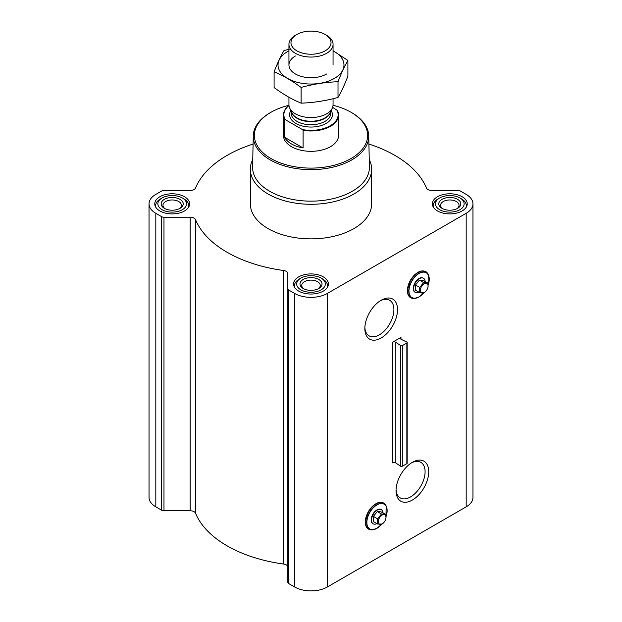 <?xml version="1.0" encoding="UTF-8"?>
<svg xmlns="http://www.w3.org/2000/svg" width="622" height="622" viewBox="0 0 622 622"><rect width="100%" height="100%" fill="white"/><g stroke="black" fill="none" stroke-linecap="round" stroke-linejoin="round"><path stroke-width="0.93" d="M380.252 300.799A20.549 11.865 -60 0 1 389.644 300.263A20.549 11.865 -60 0 1 392.793 316.722A20.549 11.865 -60 0 1 379.373 334.83A20.549 11.865 -60 0 1 369.095 335.849A20.549 11.865 -60 0 1 364.865 327.444M408.25 294.564A14.679 8.475 -60 0 1 410.497 280.195A14.679 8.475 -60 0 1 421.817 271.068M381.185 337.971A23.107 13.342 -60 0 1 364.842 328.533A23.107 13.342 -60 0 1 381.185 300.232A23.107 13.342 -60 0 1 397.52 309.663A23.107 13.342 -60 0 1 381.185 337.971M400.972 337.388L392.583 342.232L392.583 462.892A2.208 1.275 0 0 1 395.825 462.962L400.685 466.251A1.104 0.638 0 0 0 402.302 466.29L406.85 463.662A1.104 0.638 0 0 0 407.177 463.211L407.177 342.551A1.104 0.638 0 0 0 406.788 342.061L401.097 339.262A2.208 1.275 0 0 1 400.327 338.29A2.208 1.275 0 0 1 400.972 337.388L400.972 339.192M253.084 144.047A118.662 68.513 0 0 0 195.541 188.023A5.512 3.18 0 0 1 190.176 190.472L163.975 190.472A3.312 1.913 0 0 0 161.634 191.032L155.819 194.391A23.162 13.373 0 0 0 149.031 203.845A23.162 13.373 0 0 0 155.819 213.299L161.634 216.658A3.312 1.913 0 0 0 163.975 217.218L190.176 217.218A5.512 3.18 0 0 1 195.541 219.659A118.662 68.513 0 0 0 283.601 270.5A5.512 3.18 0 0 1 287.838 273.602L287.838 582.278A3.312 1.913 0 0 0 288.81 583.63L294.626 586.981A23.162 13.373 0 0 0 327.374 586.981L466.181 506.844A23.162 13.373 0 0 0 472.969 497.39L472.969 203.845A23.162 13.373 0 0 0 466.181 194.391L460.366 191.032A3.312 1.913 0 0 0 458.025 190.472L431.823 190.472A5.512 3.18 0 0 1 426.459 188.023A118.662 68.513 0 0 0 368.916 144.047M287.838 288.732A3.312 1.913 0 0 0 288.81 290.077L294.626 293.436A23.162 13.373 0 0 0 327.374 293.436L466.181 213.299A23.162 13.373 0 0 0 472.969 203.845M412.378 500.049A23.107 13.342 -60 0 1 396.035 490.618A23.107 13.342 -60 0 1 412.378 462.309A23.107 13.342 -60 0 1 428.713 471.748A23.107 13.342 -60 0 1 412.378 500.049M366.14 525.979A14.679 8.475 -60 0 1 368.387 511.611A14.679 8.475 -60 0 1 379.708 502.483M287.838 567.147A5.512 3.18 0 0 0 283.601 564.045A118.662 68.513 0 0 1 195.541 513.212A5.512 3.18 0 0 0 190.176 510.763L163.975 510.763A3.312 1.913 0 0 1 161.634 510.203L155.819 506.844A23.162 13.373 0 0 1 149.031 497.39L149.031 203.845M407.177 342.551A1.104 0.638 0 0 1 406.85 343.002L402.302 345.63A1.104 0.638 0 0 1 400.685 345.591L395.825 342.302A2.208 1.275 0 0 0 392.583 342.232M462.13 196.731A17.424 10.061 180 0 1 467.231 203.845A17.424 10.061 180 0 1 449.807 213.906A17.424 10.061 180 0 1 432.383 203.845A17.424 10.061 180 0 1 443.136 194.546A17.424 10.061 180 0 1 462.13 196.731M184.516 196.731A17.424 10.061 180 0 1 189.617 203.845A17.424 10.061 180 0 1 172.193 213.906A17.424 10.061 180 0 1 154.769 203.845A17.424 10.061 180 0 1 165.522 194.546A17.424 10.061 180 0 1 184.516 196.731M323.323 276.868A17.424 10.061 180 0 1 328.424 283.982A17.424 10.061 180 0 1 311 294.043A17.424 10.061 180 0 1 293.576 283.982A17.424 10.061 180 0 1 304.329 274.691A17.424 10.061 180 0 1 323.323 276.868M369.243 159.496A60.653 35.019 180 0 1 371.653 169.27L371.653 203.845A60.653 35.019 180 0 1 311 238.864A60.653 35.019 180 0 1 250.347 203.845L250.347 169.27A60.653 35.019 180 0 1 252.757 159.496M333.042 105.281A56.641 32.702 180 0 1 351.049 112.287L351.049 112.287A56.641 32.702 180 0 1 351.049 158.532A56.641 32.702 180 0 1 270.951 158.532A56.641 32.702 180 0 1 270.951 112.287A56.641 32.702 180 0 1 288.958 105.281M332.615 107.365L337.412 110.498A27.57 15.915 180 0 1 338.57 115.062L338.57 135.409A27.57 15.915 180 0 1 311 151.325A27.57 15.915 180 0 1 283.43 135.409L283.43 115.062A27.57 15.915 180 0 1 288.973 105.483M351.834 112.737L351.049 112.287L351.834 112.737A57.745 33.339 180 0 1 368.737 135.899A57.745 33.339 180 0 1 311 169.65A57.745 33.339 180 0 1 253.263 135.899A57.745 33.339 180 0 1 270.166 112.737L270.951 112.287M368.737 135.899L369.406 167.015A58.414 33.72 180 0 1 311 201.155A58.414 33.72 180 0 1 252.594 167.015L253.263 135.899M371.653 169.27A60.653 35.019 180 0 1 311 204.288A60.653 35.019 180 0 1 250.347 169.27M415.162 292.309A8.164 4.712 -60 0 1 414.998 292.223A8.164 4.712 -60 0 1 414.998 282.8A8.164 4.712 -60 0 1 423.162 278.088A8.164 4.712 -60 0 1 423.318 278.182M419.003 292.208A8.164 4.712 -60 0 1 415.309 292.402A8.164 4.712 -60 0 1 415.309 282.979A8.164 4.712 -60 0 1 423.473 278.267A8.164 4.712 -60 0 1 425.153 281.556M427.508 282.917L423.294 280.483L419.391 280.133L415.496 284.985L415.496 290.186L419.71 292.612L419.71 287.418L423.605 282.567L427.508 282.917L428.107 285.887A5.489 3.164 -60 0 1 424.227 292.604A5.489 3.164 -60 0 1 420.348 290.365A5.489 3.164 -60 0 1 424.227 283.648A5.489 3.164 -60 0 1 428.107 285.887M424.227 292.604L419.71 292.612M415.496 284.985L419.71 287.418M419.391 280.133L423.605 282.567M322.694 279.029L321.139 278.127A14.337 8.28 180 0 1 321.139 289.836A14.337 8.28 180 0 1 300.861 289.836A14.337 8.28 180 0 1 300.861 278.127A14.337 8.28 180 0 1 321.139 278.127L322.694 279.029A16.545 9.548 180 0 1 327.545 285.786A16.545 9.548 180 0 1 327.219 287.659M318.798 279.48A11.025 6.368 180 0 1 318.798 288.484A11.025 6.368 180 0 1 303.202 288.484A11.025 6.368 180 0 1 303.202 279.48A11.025 6.368 180 0 1 318.798 279.48M294.781 287.659A16.545 9.548 180 0 1 294.455 285.786A16.545 9.548 180 0 1 299.306 279.029L300.861 278.127M461.501 198.892L459.946 197.99A14.337 8.28 180 0 1 459.946 209.7A14.337 8.28 180 0 1 439.668 209.7A14.337 8.28 180 0 1 439.668 197.99A14.337 8.28 180 0 1 459.946 197.99L461.501 198.892A16.545 9.548 180 0 1 466.344 205.641A16.545 9.548 180 0 1 466.026 207.515M457.605 199.343A11.025 6.368 180 0 1 457.605 208.347A11.025 6.368 180 0 1 442.009 208.347A11.025 6.368 180 0 1 442.009 199.343A11.025 6.368 180 0 1 457.605 199.343M433.588 207.515A16.545 9.548 180 0 1 433.262 205.641A16.545 9.548 180 0 1 438.106 198.892L439.668 197.99M183.894 198.892L182.332 197.99A14.337 8.28 180 0 1 182.332 209.7A14.337 8.28 180 0 1 162.054 209.7A14.337 8.28 180 0 1 162.054 197.99A14.337 8.28 180 0 1 182.332 197.99L183.894 198.892A16.545 9.548 180 0 1 188.738 205.641A16.545 9.548 180 0 1 188.412 207.515M179.991 199.343A11.025 6.368 180 0 1 179.991 208.347A11.025 6.368 180 0 1 164.395 208.347A11.025 6.368 180 0 1 164.395 199.343A11.025 6.368 180 0 1 179.991 199.343M155.974 207.515A16.545 9.548 180 0 1 155.655 205.641A16.545 9.548 180 0 1 160.499 198.892L162.054 197.99M303.894 288.849A9.237 5.334 180 0 1 301.763 285.444A9.237 5.334 180 0 1 307.462 280.514A9.237 5.334 180 0 1 317.531 281.673A9.237 5.334 180 0 1 320.237 285.444A9.237 5.334 180 0 1 318.106 288.849M165.087 208.712A9.237 5.334 180 0 1 162.956 205.307A9.237 5.334 180 0 1 168.655 200.377A9.237 5.334 180 0 1 178.724 201.536A9.237 5.334 180 0 1 181.43 205.307A9.237 5.334 180 0 1 179.299 208.712M442.701 208.712A9.237 5.334 180 0 1 440.57 205.307A9.237 5.334 180 0 1 446.269 200.377A9.237 5.334 180 0 1 456.338 201.536A9.237 5.334 180 0 1 459.044 205.307A9.237 5.334 180 0 1 456.913 208.712M411.445 462.885A20.549 11.865 -60 0 1 420.837 462.34A20.549 11.865 -60 0 1 423.986 478.808A20.549 11.865 -60 0 1 410.567 496.908A20.549 11.865 -60 0 1 400.288 497.927A20.549 11.865 -60 0 1 396.058 489.522M373.052 523.724A8.164 4.712 -60 0 1 372.889 523.638A8.164 4.712 -60 0 1 372.889 514.215A8.164 4.712 -60 0 1 381.053 509.504A8.164 4.712 -60 0 1 381.208 509.597M376.893 523.623A8.164 4.712 -60 0 1 373.2 523.817A8.164 4.712 -60 0 1 373.2 514.394A8.164 4.712 -60 0 1 381.364 509.682A8.164 4.712 -60 0 1 383.043 512.971M385.391 514.332L381.185 511.898L377.282 511.548L373.387 516.4L373.387 521.601L377.601 524.035L377.601 518.834L381.496 513.982L385.391 514.332L385.998 517.302A5.489 3.164 -60 0 1 382.118 524.019A5.489 3.164 -60 0 1 378.238 521.78A5.489 3.164 -60 0 1 382.118 515.063A5.489 3.164 -60 0 1 385.998 517.302M382.118 524.019L377.601 524.035M373.387 516.4L377.601 518.834M377.282 511.548L381.496 513.982M336.743 109.752A27.127 15.667 180 0 1 330.181 125.776A27.127 15.667 180 0 1 302.424 129.563L285.257 119.649A27.127 15.667 180 0 1 288.981 105.553M285.257 119.649L284.588 119.618A27.57 15.915 180 0 1 283.43 115.062M338.57 115.062A27.57 15.915 180 0 1 303.101 130.309L302.424 129.563M303.101 130.309L303.101 147.958L284.588 137.268A27.57 15.915 0 0 0 303.101 147.958M284.588 119.618L284.588 137.268M326.597 35.314L325.158 34.49A20.028 11.561 180 0 1 325.158 50.841A20.028 11.561 180 0 1 296.842 50.841A20.028 11.561 180 0 1 296.842 34.49A20.028 11.561 180 0 1 325.158 34.49L326.597 35.314A22.058 12.735 180 0 1 333.058 44.317A22.058 12.735 180 0 1 311 57.053A22.058 12.735 180 0 1 288.942 44.317A22.058 12.735 180 0 1 295.403 35.314L296.842 34.49M333.058 98.719L333.058 104.823A22.058 12.735 180 0 1 332.311 108.096A22.058 12.735 180 0 1 311 117.558A22.058 12.735 180 0 1 289.689 108.096A22.058 12.735 180 0 1 288.942 104.823L288.942 97.25M347.9 60.427L347.9 76.148C344.604 84.724 341.307 91.831 338.01 97.452C325.71 100.834 313.41 102.731 301.11 103.166C292.223 99.504 283.22 94.303 274.1 87.57L274.1 71.849C282.987 75.503 291.99 80.704 301.11 87.445C313.41 84.063 325.71 82.158 338.01 81.731C341.307 73.155 344.604 66.056 347.9 60.427L333.058 50.755M290.435 48.92L283.99 50.545C280.693 56.167 277.396 63.273 274.1 71.849M301.11 103.166L301.11 87.445M338.01 97.452L338.01 81.731M295.403 55.988A22.058 12.735 0 0 0 295.403 73.995A22.058 12.735 0 0 0 326.597 73.995M288.942 50.841A32.974 19.041 0 0 0 287.683 51.533A32.974 19.041 0 0 0 288.095 78.691A32.974 19.041 0 0 0 335.118 77.975A32.974 19.041 0 0 0 333.058 50.841M327.374 293.436L327.374 586.981M466.181 213.299L466.181 506.844M395.825 342.302L395.825 462.962M400.685 345.591L400.685 466.251M402.302 345.63L402.302 466.29M406.85 343.002L406.85 463.662M155.819 213.299L155.819 506.844M161.634 216.658L161.634 510.203M163.975 217.218L163.975 510.763M190.176 217.218L190.176 510.763M195.541 219.659L195.541 513.212M283.601 270.5L283.601 564.045M288.81 290.077L288.81 583.63M294.626 293.436L294.626 586.981M423.629 292.954A14.29 8.249 -60 0 1 419.08 296.826A14.29 8.249 -60 0 1 409.097 289.082A14.29 8.249 -60 0 1 422.221 272.249A14.29 8.249 -60 0 1 428.076 285.28M423.699 292.915A14.485 8.366 -60 0 1 419.003 296.935A14.485 8.366 -60 0 1 415.348 298.265A14.485 8.366 -60 0 1 411.764 280.926A14.485 8.366 -60 0 1 428.574 275.367A14.485 8.366 -60 0 1 428.084 285.342M423.745 292.884L419.034 296.927L414.501 298.381A15.06 8.692 -60 0 1 410.777 280.359A15.06 8.692 -60 0 1 428.247 274.574L428.084 285.381M381.519 524.369A14.29 8.249 -60 0 1 376.971 528.241A14.29 8.249 -60 0 1 366.988 520.497A14.29 8.249 -60 0 1 380.112 503.664A14.29 8.249 -60 0 1 385.967 516.695M381.589 524.33A14.485 8.366 -60 0 1 376.893 528.35A14.485 8.366 -60 0 1 373.239 529.68A14.485 8.366 -60 0 1 369.655 512.341A14.485 8.366 -60 0 1 386.464 506.782A14.485 8.366 -60 0 1 385.974 516.758M381.636 524.299L376.924 528.342L372.391 529.796A15.06 8.692 -60 0 1 368.667 511.774A15.06 8.692 -60 0 1 386.138 505.989L385.974 516.796M331.168 110.576A21.397 12.354 180 0 1 311 127.051A21.397 12.354 180 0 1 290.832 110.576M332.311 108.096L330.173 112.737A19.842 11.453 180 0 1 311 121.243A19.842 11.453 180 0 1 291.827 112.737L289.689 108.096M330.5 112.03A19.741 11.398 180 0 1 311 121.648A19.741 11.398 180 0 1 291.5 112.03M330.741 111.509L330.741 113.352A19.741 11.398 180 0 1 311 124.742A19.741 11.398 180 0 1 291.259 113.352L291.259 111.509M414.501 298.381C409.805 298.653 407.418 295.901 407.332 290.132L410.466 280.079C417.673 270.142 423.598 268.307 428.247 274.574M294.455 285.786L294.455 287.146M327.545 285.786L327.545 287.146M433.262 205.641L433.262 207.002M466.344 205.641L466.344 207.002M155.655 205.641L155.655 207.002M188.738 205.641L188.738 207.002M372.391 529.796C367.695 530.068 365.308 527.316 365.223 521.547L368.356 511.502C375.564 501.565 381.488 499.723 386.138 505.989M288.942 44.317L288.942 64.991M333.058 44.317L333.058 64.991"/></g></svg>
